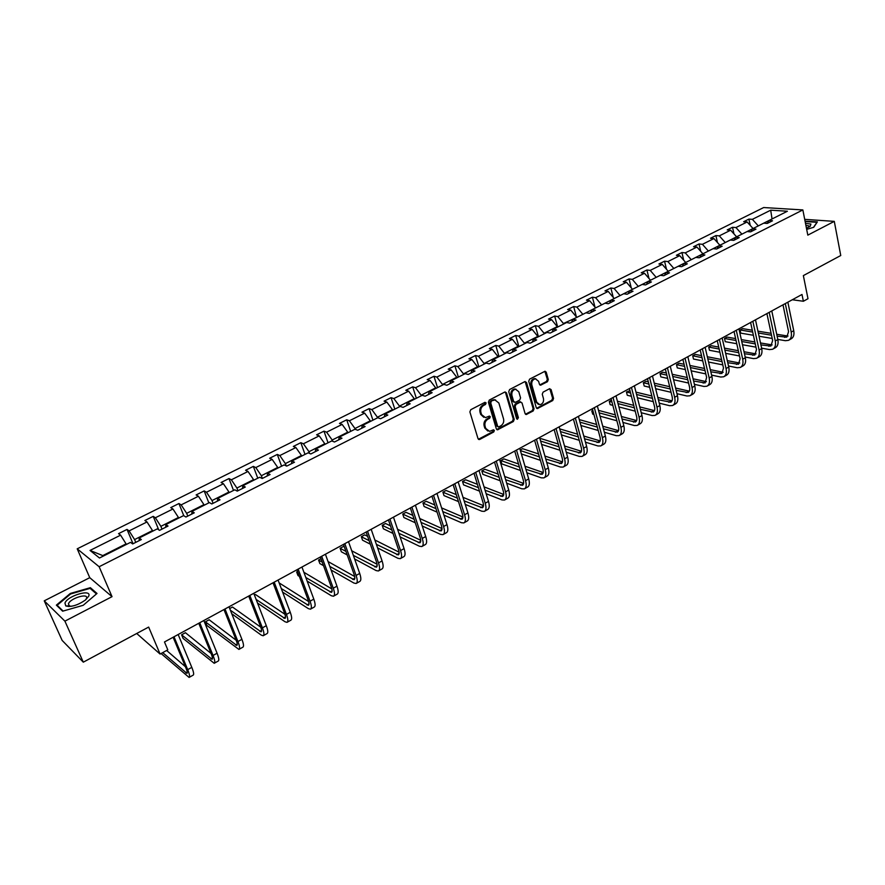 <?xml version="1.0" encoding="UTF-8"?>
<svg xmlns="http://www.w3.org/2000/svg" width="885" height="885" viewBox="0 0 885 885"><rect width="100%" height="100%" fill="white"/><g stroke="black" fill="none" stroke-linecap="round" stroke-linejoin="round"><path stroke-width="1.33" d="M486.13 402.929L484.891 402.365L470.765 409.7L469.88 411.901L478.022 438.639L479.792 439.414L493.753 431.969L494.361 430.453L493.531 429.8L489.505 431.371L485.721 428.384L485.057 426.172C484.449 423.174 485.378 420.851 487.845 419.224L489.648 418.262L490.257 416.747L489.416 416.083L485.423 417.631L481.562 414.611L480.898 412.377C480.278 409.357 481.219 407.023 483.697 405.396L485.511 404.456L486.13 402.929M483.774 417.3L480.644 414.335L479.98 412.1C479.36 409.08 480.29 406.757 482.779 405.131L484.593 404.18L485.024 402.31M478.398 439.259L492.823 431.67L493.288 429.856M487.845 431.017L484.803 428.097L484.128 425.884C483.52 422.875 484.449 420.563 486.916 418.937L488.73 417.985L489.173 416.138M68.366 606.524L69.384 605.661M83.301 662.168L62.138 640.408L44.25 600.838L64.904 621.148L83.301 662.168L148.658 627.078L160.096 654.07L167.796 649.844L164.477 641.968L801.998 294.473L803.37 301.254L807.994 298.721L803.359 275.6L840.75 255.522L834.289 221.372L804.708 219.347M547.461 381.712L548.302 379.588L546.233 372.187L545.049 371.235L529.595 379.145L528.743 381.28L536.255 407.642L537.405 408.571L552.727 400.54L553.567 398.427L551.09 389.577L549.441 388.78L543.102 392.132L542.251 394.256L543.49 398.659C543.899 402 542.682 404.014 539.839 404.722L536.752 402.233L531.819 384.887C531.398 381.557 532.604 379.521 535.436 378.802L538.611 381.335L539.43 384.234L540.602 385.185L547.461 381.712L546.499 381.468L547.339 379.344L544.85 371.269M64.904 621.148L112.03 596.656L99.142 566.732L802.85 209.933L807.817 235.133L834.289 221.372M506.463 392.874L504.727 392.066L489.272 400.086L488.409 402.266L496.352 428.882L497.525 429.811L513.355 421.526L514.218 419.379L506.463 392.874L505.103 391.933M509.605 389.533L524.805 381.634L526.509 382.442L534.042 408.815L533.201 410.95L526.254 414.512L525.093 413.583L522.017 402.918L520.303 402.122L516.01 404.39L515.147 406.536L518.389 417.665L517.404 419.269L516.586 418.616L508.742 391.69L509.605 389.533M767.251 223.451L768.943 220.531L772.517 220.785L767.24 223.451L763.678 223.186L752.427 228.861L755.978 229.138L750.624 231.848L747.084 231.549L735.667 237.302L739.196 237.611L733.765 240.355L730.247 240.045L718.653 245.886L722.16 246.218L716.651 249.006L713.155 248.652L701.396 254.581L704.869 254.957L699.272 257.778L695.798 257.402L683.862 263.42L687.313 263.818L681.627 266.684L678.187 266.285L666.073 272.392L669.491 272.823L663.717 275.733L660.31 275.29L647.997 281.496L651.393 281.961L645.53 284.915L642.156 284.45L629.655 290.745L633.007 291.242L627.056 294.251L623.715 293.743L611.015 300.148L614.345 300.668L608.294 303.721L604.986 303.19L592.087 309.684L595.373 310.248L589.233 313.345L585.958 312.781L572.861 319.385L576.113 319.983L569.874 323.125L566.632 322.516L553.313 329.231L556.532 329.862L550.193 333.07L546.985 332.417L533.467 339.232L536.642 339.906L530.192 343.17L527.029 342.484L513.289 349.409L516.42 350.117L509.871 353.425L506.751 352.706L492.779 359.741L495.877 360.494L489.217 363.857L486.142 363.093L471.937 370.251L474.979 371.047L468.209 374.466L465.178 373.658L450.742 380.937L453.74 381.778L446.859 385.252L443.872 384.4L429.192 391.801L432.145 392.686L425.143 396.214L422.211 395.318L407.277 402.852L410.175 403.781L403.062 407.377L400.175 406.425L384.986 414.08L387.829 415.065L380.594 418.716L377.762 417.731L362.308 425.519L365.107 426.537L357.739 430.265L354.962 429.225L339.243 437.146L341.975 438.219L334.475 442.002L331.764 440.918L315.768 448.983L318.445 450.1L310.812 453.961L308.157 452.81L291.873 461.019L294.484 462.202L286.718 466.118L284.129 464.924L267.558 473.276L270.102 474.515L262.203 478.508L259.67 477.258L242.8 485.754L245.289 487.049L237.235 491.12L234.779 489.803L217.599 498.465L220.011 499.815L211.803 503.952L209.424 502.58L191.934 511.408L194.269 512.813L185.916 517.039L183.604 515.601L165.783 524.584L168.039 526.055L159.532 530.358L157.309 528.854L139.155 538.003L141.334 539.551L132.661 543.932L130.515 542.361L99.496 558.004L90.038 550.437L120.603 535.159L118.546 533.655L127.031 529.418L129.121 530.9L147.01 521.951L144.875 520.513L153.216 516.353L155.373 517.769L172.951 508.986L170.739 507.614L178.925 503.532L181.159 504.881L198.417 496.253L196.127 494.936L204.181 490.921L206.482 492.226L223.429 483.752L221.073 482.491L228.983 478.553L231.361 479.792L248.01 471.462L245.587 470.256L253.353 466.384L255.798 467.568L272.16 459.392L269.671 458.242L277.304 454.436L279.804 455.565L295.889 447.533L293.344 446.438L300.834 442.688L303.411 443.772L319.208 435.874L316.598 434.823L323.976 431.15L326.598 432.179L342.141 424.413L339.475 423.417L346.721 419.8L349.398 420.784L364.675 413.14L361.954 412.189L369.078 408.638L371.822 409.578L386.834 402.067L384.068 401.159L391.07 397.664L393.858 398.56L408.627 391.17L405.806 390.307L412.698 386.867L415.541 387.719L430.066 380.462L427.19 379.643L433.971 376.258L436.858 377.065L451.151 369.919L448.23 369.145L454.901 365.815L457.833 366.578L471.893 359.553L468.928 358.812L475.499 355.538L478.475 356.257L492.303 349.343L489.305 348.646L495.766 345.427L498.775 346.112L512.393 339.309L509.351 338.645L515.701 335.47L518.765 336.123L532.162 329.419L529.075 328.8L535.337 325.68L538.434 326.288L551.62 319.695L548.501 319.109L554.652 316.034L557.793 316.609L570.781 310.115L567.617 309.562L573.679 306.542L576.854 307.084L589.631 300.69L586.445 300.17L592.419 297.194L595.616 297.703L608.205 291.408L604.975 290.922L610.86 287.99L614.101 288.466L626.491 282.271L623.239 281.817L629.025 278.919L632.299 279.361L644.512 273.266L641.216 272.834L646.924 269.991L650.221 270.401L662.257 264.394L658.927 263.995L664.558 261.197L667.887 261.573L679.735 255.654L676.383 255.289L681.926 252.524L685.278 252.878L696.949 247.048L693.575 246.716L699.039 243.983L702.424 244.315L713.918 238.563L710.522 238.253L715.899 235.576L719.306 235.875L730.645 230.2L727.216 229.923L732.514 227.279L735.955 227.556L747.128 221.969L743.677 221.715L748.898 219.104L752.361 219.347L770.691 210.188L787.385 211.238L768.943 220.531M99.142 566.732L77.205 548.822L763.667 207.544L802.85 209.933M741.663 234.282L752.825 228.651M752.715 228.142L747.128 221.969M741.553 233.762L735.955 227.556M750.768 231.77L752.427 228.861M725.025 242.667L736.353 236.959M736.243 236.439L730.645 230.2M724.915 242.147L719.306 235.875M734.041 240.222L735.667 237.302M708.144 251.185L719.638 245.388M719.527 244.857L713.918 238.563M708.022 250.654L702.424 244.315M717.071 248.796L718.653 245.886M691.019 259.814L702.679 253.94M702.557 253.409L696.949 247.048M690.886 259.283L685.278 252.878M699.836 257.491L701.396 254.581M673.629 268.586L685.466 262.613M685.344 262.082L679.735 255.654M673.496 268.055L667.887 261.573M682.357 266.319L683.862 263.42M655.973 277.481L667.998 271.418M667.865 270.887L662.257 264.394M655.851 276.95L650.221 270.401M664.602 275.29L666.073 272.392M638.052 286.508L650.265 280.357M650.132 279.826L644.512 273.266M637.919 285.977L632.299 279.361M646.57 284.395L647.997 281.496M619.865 295.69L632.255 289.439M632.122 288.897L626.491 282.271M619.721 295.147L614.101 288.466M628.261 293.643L629.655 290.745M601.391 304.993L613.969 298.654M613.836 298.112L608.205 291.408M601.247 304.451L595.616 297.703M609.677 303.024L611.015 300.148M582.629 314.452L595.406 308.013M595.262 307.471L589.631 300.69M582.485 313.909L576.854 307.084M590.793 312.56L592.087 309.684M563.568 324.065L563.424 323.512L576.555 317.516L573.679 306.542M576.412 316.974L570.781 310.115M563.424 323.512L557.793 316.609M571.61 322.251L572.861 319.385M544.22 333.822L544.065 333.269L557.251 326.62L557.406 327.173M557.251 326.62L551.62 319.695M544.065 333.269L538.434 326.288M552.118 332.096L553.313 329.231M524.551 343.734L524.396 343.181L537.792 336.422L537.947 336.975M537.792 336.422L532.162 329.419M524.396 343.181L518.765 336.123M532.316 342.097L533.467 339.232M504.572 353.801L504.406 353.248L518.024 346.389L518.179 346.942M518.024 346.389L512.393 339.309M504.406 353.248L498.775 346.112M512.194 352.252L513.289 349.409M484.272 364.034L484.106 363.481L497.934 356.511L498.1 357.064M497.934 356.511L492.303 349.343M484.106 363.481L478.475 356.257M491.739 362.584L492.779 359.741M463.629 374.444L463.463 373.879L477.524 366.788L477.69 367.352M477.524 366.788L471.893 359.553M463.463 373.879L457.833 366.578M470.953 373.083L471.937 370.251M442.655 385.008L442.478 384.444L456.771 377.242L456.948 377.806M456.771 377.242L451.151 369.919M442.478 384.444L436.858 377.065M449.823 383.758L450.742 380.937M421.337 395.761L421.16 395.197L435.685 387.873L435.862 388.438M435.685 387.873L430.066 380.462M421.16 395.197L415.541 387.719M428.329 394.61L429.192 391.801M399.655 406.691L399.467 406.115L414.246 398.67L414.423 399.246M414.246 398.67L408.627 391.17M399.467 406.115L393.858 398.56M406.481 405.64L407.277 402.852M377.618 417.797L377.419 417.222L392.442 409.655L392.63 410.231M392.442 409.655L386.834 402.067M377.419 417.222L371.822 409.578M384.256 416.868L384.986 414.08M355.272 429.336L354.996 428.528L370.273 420.829L370.472 421.404M370.273 420.829L364.675 413.14M354.996 428.528L349.398 420.784M361.644 428.285L362.308 425.519M332.616 441.261L332.185 440.022L347.728 432.19L347.927 432.765M347.728 432.19L342.141 424.413M332.185 440.022L326.598 432.179M338.645 439.9L339.243 437.146M309.595 453.441L308.987 451.704L324.795 443.739L324.994 444.325M324.795 443.739L319.208 435.874M308.987 451.704L303.411 443.772M315.248 451.715L315.768 448.983M286.209 465.886L285.379 463.607L301.464 455.498L301.674 456.085M301.464 455.498L295.889 447.533M285.379 463.607L279.804 455.565M291.43 463.74L291.873 461.019M262.358 478.431L261.352 475.71L277.724 467.457L277.934 468.043M277.724 467.457L272.16 459.392M261.352 475.71L255.798 467.568M267.193 475.986L267.558 473.276M237.943 490.766L236.903 488.033L253.564 479.637L253.785 480.223M253.564 479.637L248.01 471.462M236.903 488.033L231.361 479.792M242.523 488.443L242.8 485.754M213.075 503.311L212.013 500.567L228.972 492.027L229.193 492.613M228.972 492.027L223.429 483.752M212.013 500.567L206.482 492.226M217.4 501.131L217.599 498.465M187.764 516.099L186.669 513.333L203.937 504.638L204.169 505.235M203.937 504.638L198.417 496.253M186.669 513.333L181.159 504.881M191.824 514.052L191.934 511.408M161.999 529.108L160.871 526.343L178.449 517.482L178.693 518.079M178.449 517.482L172.951 508.986M160.871 526.343L155.373 517.769M165.772 527.206L165.783 524.584M135.748 542.361L134.586 539.573L152.497 530.558L152.74 531.155M152.497 530.558L147.01 521.951M134.586 539.573L129.121 530.9M139.233 540.602L139.155 538.003M90.038 550.437L102.793 555.603L126.068 543.877L126.323 544.474M126.068 543.877L120.603 535.159M112.03 596.656L89.75 577.673L44.25 600.838M89.75 577.673L77.205 548.822M136.71 633.494L160.096 654.07M792.296 299.761L803.37 301.254M772.948 218.518L758.058 226.018M772.052 218.96L770.691 210.188M102.793 555.603L103.368 556.045M757.947 225.498L752.361 219.347M132.927 543.534L127.031 529.418M158.703 529.794L153.216 516.353M183.781 515.712L178.925 503.532M208.838 502.879L204.181 490.921M233.518 490.445L228.983 478.553M257.767 478.221L253.353 466.384M281.596 466.207L277.304 454.436M305.015 454.403L300.834 442.688M328.036 442.799L323.976 431.15M350.67 431.382L346.721 419.8M372.928 420.165L369.078 408.638M394.81 409.135L391.07 397.664M416.337 398.283L412.698 386.867M437.511 387.608L433.971 376.258M458.353 377.099L454.901 365.815M478.851 366.766L475.499 355.538M499.018 356.6L495.766 345.427M518.875 346.588L515.701 335.47M538.423 336.742L535.337 325.68M557.661 327.041L554.652 316.034M595.008 307.161L592.419 297.194M613.272 297.437L610.86 287.99M631.259 287.89L629.025 278.919M648.993 278.498L646.924 269.991M666.482 269.272L664.558 261.197M683.707 260.212L681.926 252.524M700.699 251.296L699.039 243.983M717.447 242.523L715.899 235.576M733.953 233.894L732.514 227.279M750.237 225.398L748.898 219.104M90.37 587.684L70.302 593.459L56.363 605.13L62.636 611.192L83.212 605.296L97.007 593.459L90.37 587.684L91.022 589.178M806.678 229.359L813.702 227.312L817.386 221.881L805.062 221.184M496.717 429.513L512.415 421.238L513.278 419.092L505.523 392.608M491.341 401.425L490.733 402.94L497.691 426.305L498.509 426.957L500.799 425.84C503.233 424.214 504.151 421.913 503.554 418.937L498.852 402.996L494.969 399.954L490.423 401.148L489.814 402.675L490.733 402.94M498.023 426.802L496.762 426.006L489.814 402.675M495.644 399.987L494.04 399.688L492.325 400.164L493.255 400.429M490.423 401.148L492.325 400.164M525.469 414.224L532.25 410.673L533.102 408.549L525.137 381.512M520.668 401.989L519.362 401.856L515.07 404.113L514.207 406.259L517.448 417.377L518.389 417.665M516.74 418.926L517.448 417.377M518.798 391.767L515.59 389.223C512.692 389.953 511.464 392 511.895 395.374L513.687 401.536L515.413 402.332L519.716 400.064L520.568 397.918L518.798 391.767M516.01 389.234L514.65 388.969C511.751 389.699 510.523 391.745 510.955 395.108L511.895 395.374M514.218 402.288L512.747 401.27L510.955 395.108M539.828 384.909L546.499 381.468M535.801 378.802L534.485 378.559C531.642 379.278 530.447 381.313 530.867 384.632L531.819 384.887M538.5 404.445L535.801 401.967L530.867 384.632M536.631 408.284L551.764 400.285L552.605 398.173L549.74 388.67M70.557 594.023L70.302 593.459M133.414 543.545L132.108 543.523M161.092 653.528L189.08 677.434C190.054 676.914 189.589 674.315 187.708 669.646L174.002 636.78M189.29 677.313L193.14 675.144C194.125 674.624 193.682 672.025 191.802 667.356L178.162 634.512M173.117 637.255L186.016 668.175C187.277 671.295 187.576 673.031 186.934 673.374L162.707 652.643M185.396 666.704L166.634 650.486M211.061 653.451L185.441 632.709L181.602 634.811L183.095 638.417L214.214 663.296C215.276 662.732 214.889 660.121 213.053 655.464L199.733 622.752M214.447 663.164L218.197 661.051C219.27 660.475 218.894 657.865 217.079 653.218L203.816 620.529M198.76 623.272L211.305 654.048C212.533 657.157 212.787 658.894 212.079 659.281L181.602 634.811M236.195 640.275L209.159 619.765L205.386 621.823L206.847 625.418L238.906 649.413C240.045 648.793 239.724 646.172 237.954 641.536L225 608.98M239.16 649.269L242.822 647.2C243.972 646.592 243.663 643.959 241.904 639.324L229.005 606.789M223.96 609.544L236.151 640.176C237.335 643.262 237.556 645.021 236.793 645.431L205.386 621.823M64.959 603.028L65.755 605.937C71.154 607.298 77.736 605.307 85.513 599.964L88.677 596.225C92.261 588.514 67.736 595.55 64.959 603.028M85.535 599.942L86.498 598.393C88.876 592.707 70.523 598.094 68.499 603.681L69.118 605.882L71.176 606.325M68.433 606.524L69.284 605.794M63.123 611.059L57.138 605.274L70.634 593.957L90.093 588.37L96.465 593.923M57.613 606.347L57.138 605.274M806.445 228.208L810.195 226.328L810.925 224.049L805.505 223.385M809.034 227.069L808.956 225.929L805.892 225.376M805.14 221.582L816.955 222.29L813.514 227.368M231.781 613.781L261.263 635.12L263.166 635.762C264.383 635.109 264.128 632.476 262.414 627.852L249.824 595.45M263.442 635.618L267.016 633.605C268.243 632.941 268 630.297 266.296 625.684L253.752 593.304M248.707 596.059L260.566 626.536C261.717 629.622 261.883 631.381 261.075 631.824L230.354 610.196M260.821 627.233L232.489 607.033L229.702 608.548M257.524 603.039L285.036 621.768L287.005 622.354C288.3 621.657 288.112 619.013 286.441 614.411L274.195 582.164M287.293 622.199L290.789 620.23C292.094 619.522 291.917 616.878 290.258 612.287L278.067 580.051M273.022 582.806L284.55 613.15C285.667 616.214 285.789 617.984 284.926 618.449L256.13 599.455M284.959 614.312L255.433 594.51L254.438 595.052M282.625 592.109L308.4 608.648L310.436 609.179C311.797 608.449 311.675 605.783 310.06 601.203L298.156 569.099M310.746 609.013L314.153 607.088C315.536 606.347 315.414 603.681 313.81 599.112L301.951 567.031M296.906 569.785L308.124 599.986C309.197 603.039 309.285 604.809 308.378 605.307L281.275 588.536M308.633 601.546L279.151 582.916M307.15 581.08L331.366 595.749L333.468 596.225C334.906 595.45 334.84 592.784 333.269 588.226L321.697 556.278M333.789 596.047L337.13 594.178C338.568 593.392 338.512 590.715 336.953 586.169L325.426 554.242M320.381 556.986L331.289 587.043C332.329 590.085 332.373 591.866 331.421 592.386L305.823 577.518M331.864 588.945L303.887 572.274M297.548 571.522L296.663 571.998L297.98 575.538L299.351 576.367M298.035 572.827L296.663 571.998M331.123 570.017L353.945 583.06L356.113 583.492C357.617 582.684 357.606 580.007 356.091 575.46L344.829 543.667M356.445 583.303L359.708 581.478C361.213 580.649 361.213 577.971 359.708 573.436L348.502 541.664M343.457 544.419L354.055 574.321C355.073 577.352 355.084 579.144 354.077 579.686L329.839 566.455M354.675 576.522L328.058 561.544M321.001 558.712L318.567 560.05L319.839 563.568L323.534 565.67M322.251 562.141L318.567 560.05M354.586 558.933L376.147 570.593L378.382 570.98C379.942 570.128 379.986 567.44 378.514 562.915L367.563 531.265M378.725 570.781L381.911 568.989C383.482 568.137 383.537 565.449 382.077 560.924L371.18 529.307M366.136 532.051L376.446 561.82C377.43 564.84 377.397 566.632 376.357 567.197L353.336 555.382M377.076 564.265L351.71 550.769M344.309 546.83L343.535 546.421L340.117 548.28L341.356 551.786L347.185 554.928M345.935 551.41L340.117 548.28M377.585 547.892L397.984 558.324L400.274 558.667C401.89 557.782 402 555.083 400.573 550.581L389.92 519.086M400.628 558.457L403.748 556.709C405.374 555.813 405.485 553.125 404.069 548.623L393.471 517.15M388.438 519.893L398.46 549.53C399.412 552.528 399.356 554.331 398.272 554.917L376.357 544.341M399.091 552.185L374.864 539.994M367.618 536.343L364.686 534.872L361.323 536.708L362.54 540.193L370.339 544.187M369.122 540.669L361.323 536.708M400.12 536.896L419.457 546.255L421.802 546.554C423.484 545.636 423.638 542.936 422.256 538.445L411.901 507.105M422.178 546.344L425.22 544.629C426.913 543.711 427.079 541 425.707 536.52L415.397 505.202M410.363 507.946L420.121 537.438C421.039 540.425 420.939 542.228 419.811 542.848L398.936 533.356M420.729 540.292L397.542 529.241M390.451 525.856L385.517 523.5L382.198 525.314L383.382 528.788L393.028 533.456M391.834 529.949L382.198 525.314M422.222 525.967L440.586 534.385L442.987 534.64C444.724 533.688 444.934 530.978 443.595 526.52L433.517 495.323M443.374 534.429L446.35 532.748C448.098 531.797 448.308 529.086 446.98 524.628L436.958 493.454M431.924 496.197L441.416 525.535C442.312 528.522 442.168 530.325 441.007 530.967L421.072 522.438M442.002 528.566L419.778 518.533M412.819 515.391L406.005 512.315L402.741 514.096L403.903 517.548L415.264 522.769M414.103 519.274L402.741 514.096M443.927 515.125L461.373 522.714L463.817 522.924C465.621 521.94 465.875 519.23 464.581 514.782L454.779 483.73M464.227 522.703L467.136 521.066C468.939 520.07 469.194 517.36 467.911 512.913L458.153 481.894M453.131 484.637L462.357 513.842C463.231 516.807 463.065 518.621 461.859 519.274L442.788 511.607M462.91 517.017L441.604 507.901M434.756 504.97L426.194 501.297L422.975 503.056L424.103 506.497L437.079 512.138M435.951 508.654L422.975 503.056M465.222 504.373L481.827 511.22L484.327 511.397C486.175 510.38 486.473 507.658 485.223 503.233L475.699 472.336M484.737 511.165L487.58 509.561C489.438 508.543 489.748 505.822 488.498 501.397L479.017 470.521M473.995 473.265L482.978 502.326C483.807 505.28 483.608 507.094 482.38 507.78L464.116 500.877M483.487 505.645L463.01 497.337M456.284 494.604L446.062 490.456L442.898 492.182L443.993 495.611L458.496 501.596M457.39 498.122L442.898 492.182M486.142 493.719L501.95 499.914L504.505 500.047C506.397 499.007 506.751 496.275 505.534 491.872L496.264 461.118M504.926 499.815L507.702 498.244C509.616 497.204 509.959 494.472 508.753 490.069L499.538 459.337M494.527 462.07L503.255 490.998C504.063 493.941 503.842 495.766 502.569 496.463L485.069 490.235M503.709 494.438L484.029 486.861M477.413 484.316L465.632 479.781L462.512 481.473L463.574 484.88L479.515 491.131M478.442 487.668L462.512 481.473M506.696 483.188L521.763 488.785L524.351 488.885C526.309 487.812 526.697 485.08 525.524 480.688L516.508 450.089M524.794 488.642L527.504 487.104C529.473 486.031 529.861 483.298 528.699 478.918L519.727 448.33M514.716 451.062L523.212 479.858C523.997 482.79 523.743 484.604 522.438 485.323L505.645 479.714M523.621 483.409L504.682 476.484M498.155 474.106L484.903 469.26L481.827 470.931L482.867 474.327L500.158 480.754M499.118 477.303L481.827 470.931M526.885 472.756L541.266 477.834L543.899 477.889C545.901 476.794 546.333 474.061 545.193 469.692L536.432 439.226M544.341 477.646L547.007 476.141C549.01 475.046 549.452 472.302 548.313 467.944L539.596 437.5M534.595 440.232L542.859 468.884C543.622 471.805 543.335 473.63 541.996 474.36L525.878 469.293M543.202 472.535L524.971 466.218M518.533 463.983L503.875 458.895L500.855 460.543L501.872 463.928L520.446 470.488M519.429 467.048L500.855 460.543M546.742 462.446L560.459 467.048L563.137 467.07C565.183 465.941 565.659 463.209 564.553 458.861L556.034 428.539M563.601 466.815L566.201 465.355C568.247 464.227 568.723 461.483 567.628 457.136L559.154 426.847M554.154 429.568L562.196 458.087C562.926 460.985 562.617 462.822 561.245 463.574L545.757 459.005M559.475 463.563L562.462 461.881L544.906 456.041M538.556 453.95L522.581 448.695L520.214 449.989M539.396 456.892L520.38 450.576M521.365 453.939L540.381 460.322M566.267 452.257L579.365 456.428L582.087 456.417C584.177 455.266 584.686 452.523 583.613 448.197L575.339 418.03M582.551 456.162L585.096 454.724C587.186 453.574 587.706 450.83 586.644 446.505L578.403 416.359M573.414 419.07L581.224 447.456C581.943 450.343 581.6 452.18 580.206 452.943L565.305 448.828M581.456 451.284L564.508 445.985M558.225 444.027L541 438.639L540.06 439.148M559.021 446.848L540.602 441.04M541.565 444.392L559.984 450.255M585.472 442.19L597.983 445.974L600.738 445.929C602.873 444.757 603.415 442.013 602.386 437.699L594.333 407.675M601.214 445.664L603.703 444.259C605.838 443.086 606.391 440.343 605.362 436.028L597.342 406.027M592.375 408.737L599.975 436.991C600.661 439.867 600.295 441.703 598.868 442.489L584.531 438.772M600.13 440.896L583.779 436.04M577.573 434.203L559.718 428.893M578.325 436.913L560.471 431.57M561.411 434.911L579.266 440.31M604.355 432.245L616.314 435.685L619.102 435.597C621.281 434.402 621.867 431.659 620.872 427.366L613.028 397.476M619.589 435.331L622.022 433.96C624.202 432.754 624.799 430.01 623.803 425.718L616.004 395.86M611.037 398.56L618.427 426.681C619.091 429.546 618.703 431.382 617.254 432.179L603.448 428.838M618.515 430.652L602.74 426.216M596.601 424.479L579.288 419.601M597.309 427.09L579.985 422.167M580.903 425.497L598.216 430.475M622.94 422.422L634.368 425.541L637.189 425.431C639.413 424.203 640.032 421.459 639.07 417.178L631.447 387.442M637.687 425.154L640.065 423.815C642.289 422.587 642.919 419.833 641.957 415.563L634.368 385.849M629.412 388.548L636.603 416.536C637.244 419.379 636.835 421.216 635.353 422.034L622.055 419.025M636.625 420.563L621.392 416.492M615.318 414.877L598.503 410.363M592.806 410.363L591.866 410.872L592.751 414.18L593.923 414.501M615.982 417.388L599.167 412.852M593.027 411.193L591.799 411.094L592.751 414.18M600.063 416.171L616.867 420.762M641.227 412.72L652.145 415.552L655.011 415.408C657.267 414.158 657.92 411.414 656.991 407.155L649.579 377.552M655.519 415.12L657.843 413.815C660.099 412.565 660.763 409.821 659.834 405.562L652.466 375.981M647.51 378.68L654.502 406.536C655.132 409.379 654.69 411.215 653.185 412.045L640.364 409.335M654.469 410.629L639.744 406.901M633.737 405.374L617.398 401.215M611.458 400.175L609.278 401.37L610.141 404.655L612.818 405.352M634.357 407.797L618.029 403.615M611.955 402.055L609.278 401.37L610.141 404.655M618.892 406.923L635.22 411.16M659.236 403.14L669.668 405.706L672.567 405.529C674.857 404.268 675.554 401.524 674.647 397.276L667.445 367.817M673.076 405.253L675.355 403.969C677.656 402.697 678.353 399.943 677.456 395.717L670.277 366.268M665.343 368.968L672.135 396.69C672.744 399.511 672.279 401.347 670.753 402.199L658.396 399.777M672.036 400.828L657.809 397.42M651.858 395.982L635.983 392.155M629.965 390.694L626.447 392L627.288 395.274L631.403 396.281M652.444 398.327L636.569 394.467M630.562 392.995L626.447 392L627.288 395.274M637.41 397.763L653.285 401.668M676.959 393.681L686.937 396.004L689.857 395.805C692.192 394.522 692.911 391.767 692.037 387.553L685.034 358.226M690.377 395.518L692.612 394.267C694.946 392.973 695.676 390.219 694.802 386.004L687.833 356.71M682.899 359.387L689.515 386.977C690.101 389.798 689.614 391.635 688.054 392.498L676.14 390.329M689.349 391.17L675.587 388.05M669.691 386.701L654.258 383.172M648.296 381.8L646.061 381.291L643.373 382.762L644.192 386.015L649.678 387.298M670.244 388.969L654.811 385.406M648.86 384.024L643.373 382.762L644.192 386.015M655.63 388.692L671.062 392.298M694.404 384.333L703.94 386.457L706.905 386.225C709.261 384.92 710.024 382.165 709.173 377.961L702.369 348.778M707.425 385.926L709.615 384.698C711.971 383.393 712.735 380.638 711.905 376.446L705.124 347.285M700.201 349.962L706.628 377.419L705.113 382.94L693.608 381.004M706.396 381.656L693.088 378.802M687.247 377.53L672.235 374.278M666.328 372.994L662.71 372.209L660.055 373.647L660.852 376.899L667.655 378.404M687.767 379.72L672.755 376.435M666.859 375.14L660.055 373.647L660.852 376.899M673.551 379.709L688.563 383.039M711.595 375.118L720.711 377.032L723.698 376.778C726.087 375.461 726.884 372.707 726.065 368.525L719.45 339.475M724.229 376.479L726.364 375.284C728.764 373.957 729.561 371.202 728.742 367.021L722.16 337.993M717.248 340.67L723.499 368.005L721.917 373.514L710.821 371.8M723.2 372.275L710.323 369.665M704.537 368.481L689.913 365.472M684.072 364.266L679.127 363.248L676.505 364.675L677.29 367.906L685.344 369.598M705.035 370.594L690.411 367.563M684.57 366.346L676.505 364.675L677.29 367.906M691.196 370.826L705.81 373.901M728.521 366.014L737.227 367.751L740.247 367.474C742.67 366.136 743.489 363.381 742.703 359.21L736.276 330.304M740.789 367.175L742.88 365.992C745.303 364.653 746.132 361.899 745.347 357.739L738.942 328.844M734.041 331.521L740.114 358.724L738.477 364.233L727.769 362.706M739.76 363.027L727.304 360.649M721.563 359.531L707.325 356.755M701.528 355.626L695.311 354.409L692.734 355.814L693.486 359.033L702.756 360.881M722.027 361.578L707.801 358.779M702.004 357.64L692.734 355.814L693.486 359.033M708.553 362.031L722.779 364.874M745.192 357.031L753.511 358.602L756.564 358.303C759.02 356.943 759.861 354.188 759.098 350.04L752.847 321.266M757.106 357.994L759.153 356.843C761.609 355.482 762.461 352.728 761.708 348.579L755.491 319.828M750.602 322.494L756.498 349.575L754.805 355.084L744.462 353.734M756.078 353.9L744.019 351.743M738.322 350.692L724.461 348.126M718.708 347.064L711.274 345.692L708.73 347.086L709.471 350.283L719.892 352.252M738.765 352.684L724.903 350.095M719.162 349.022L708.73 347.086L709.471 350.283M725.645 353.336L739.506 355.958M761.62 348.17L769.563 349.586L772.638 349.254C775.127 347.882 776.001 345.128 775.271 341.002L769.187 312.361M773.191 348.944L775.194 347.816C777.683 346.444 778.568 343.69 777.838 339.563L771.786 310.945M766.908 313.6L772.649 340.548L770.89 346.068L760.912 344.885M772.163 344.918L760.492 342.949M754.839 341.964L741.331 339.597M735.623 338.601L727.016 337.096L724.516 338.468L725.235 341.654L736.774 343.723M755.259 343.889L741.752 341.51M736.054 340.504L724.516 338.468L725.235 341.654M742.471 344.741L755.978 347.152M777.804 339.409L785.393 340.703L788.491 340.338C791.013 338.955 791.909 336.2 791.201 332.085L785.294 303.577M789.055 340.028L791.013 338.922C793.535 337.528 794.442 334.784 793.734 330.669L787.86 302.183M782.993 304.838L788.568 331.665L786.754 337.174L777.119 336.145M788.026 336.057L776.72 334.264M771.112 333.335L757.936 331.167M752.283 330.227L742.559 328.623L740.081 329.972L740.778 333.147L753.389 335.282M771.51 335.216L758.334 333.014M752.681 332.074L740.081 329.972L740.778 333.147M759.031 336.234L772.207 338.468M482.779 405.131L483.697 405.396M479.98 412.1L480.898 412.377M480.644 414.335L481.562 414.611M488.73 417.985L489.648 418.262M486.916 418.937L487.845 419.224M484.128 425.884L485.057 426.172M484.803 428.097L485.721 428.384M492.823 431.67L493.753 431.969M478.885 439.104L479.792 439.414M484.593 404.18L485.511 404.456M513.278 419.092L514.218 419.379M512.415 421.238L513.355 421.526M497.16 429.369L498.089 429.656M496.762 426.006L497.691 426.305M525.557 382.198L526.509 382.442M533.102 408.549L534.042 408.815M532.25 410.673L533.201 410.95M525.845 414.091L526.785 414.368M519.362 401.856L520.303 402.122M515.07 404.113L516.01 404.39M514.207 406.259L515.147 406.536M512.747 401.27L513.687 401.536M540.149 384.798L541.1 385.041M535.801 401.967L536.752 402.233M550.138 389.334L551.09 389.577M552.605 398.173L553.567 398.427M551.764 400.285L552.727 400.54M536.985 408.151L537.936 408.427M545.271 371.954L546.233 372.187M547.339 379.344L548.302 379.588M187.708 669.646L191.802 667.356M185.817 672.843L187.233 672.047M213.053 655.464L217.079 653.218M210.918 658.783L212.455 657.92M237.954 641.536L241.904 639.324M235.576 644.977L237.235 644.048M262.414 627.852L266.296 625.684M259.814 631.403L261.573 630.408M286.441 614.411L290.258 612.287M283.62 618.062L285.501 617.011M310.06 601.203L313.81 599.112M307.018 604.953L309.009 603.847M333.269 588.226L336.953 586.169M330.028 592.076L332.107 590.903M356.091 575.46L359.708 573.436M352.639 579.409L354.83 578.182M378.514 562.915L382.077 560.924M374.886 566.953L377.154 565.67M400.573 550.581L404.069 548.623M396.757 554.696L399.124 553.368M422.256 538.445L425.707 536.52M418.262 542.649L420.718 541.277M443.595 526.52L446.98 524.628M439.425 530.801L441.969 529.374M464.581 514.782L467.911 512.913M460.244 519.141L462.866 517.67M485.223 503.233L488.498 501.397M480.721 507.669L483.431 506.154M505.534 491.872L508.753 490.069M500.888 496.374L503.665 494.826M525.524 480.688L528.699 478.918M520.723 485.268L523.577 483.664M545.193 469.692L548.313 467.944M540.248 474.327L543.169 472.69M564.553 458.861L567.628 457.136M583.613 448.197L586.644 446.505M578.403 452.954L581.412 451.273M602.386 437.699L605.362 436.028M597.043 442.522L600.008 440.863M620.872 427.366L623.803 425.718M615.396 432.234L618.316 430.608M639.07 417.178L641.957 415.563M633.483 422.112L636.348 420.508M656.991 407.155L659.834 405.562M651.294 412.133L654.115 410.551M674.647 397.276L677.456 395.717M668.828 402.31L671.615 400.75M692.037 387.553L694.802 386.004M686.118 392.63L688.862 391.093M709.173 377.961L711.905 376.446M703.155 383.094L705.854 381.579M726.065 368.525L728.742 367.021M719.936 373.691L722.603 372.198M742.703 359.21L745.347 357.739M736.475 364.421L739.108 362.95M759.098 350.04L761.708 348.579M752.781 355.294L755.381 353.834M775.271 341.002L777.838 339.563M768.855 346.289L771.41 344.851M791.201 332.085L793.734 330.669M784.707 337.406L787.23 336.001M478.475 439.325L479.205 439.568M496.817 429.59L497.525 429.811M494.04 399.688L494.969 399.954M525.601 414.324L526.254 414.512M519.893 401.713L520.834 401.978M514.65 388.969L515.59 389.223M539.983 385.019L540.602 385.185M534.485 378.559L535.436 378.802M536.775 408.394L537.405 408.571M69.118 605.882L65.755 605.937M69.605 606.502L68.433 603.869"/></g></svg>

